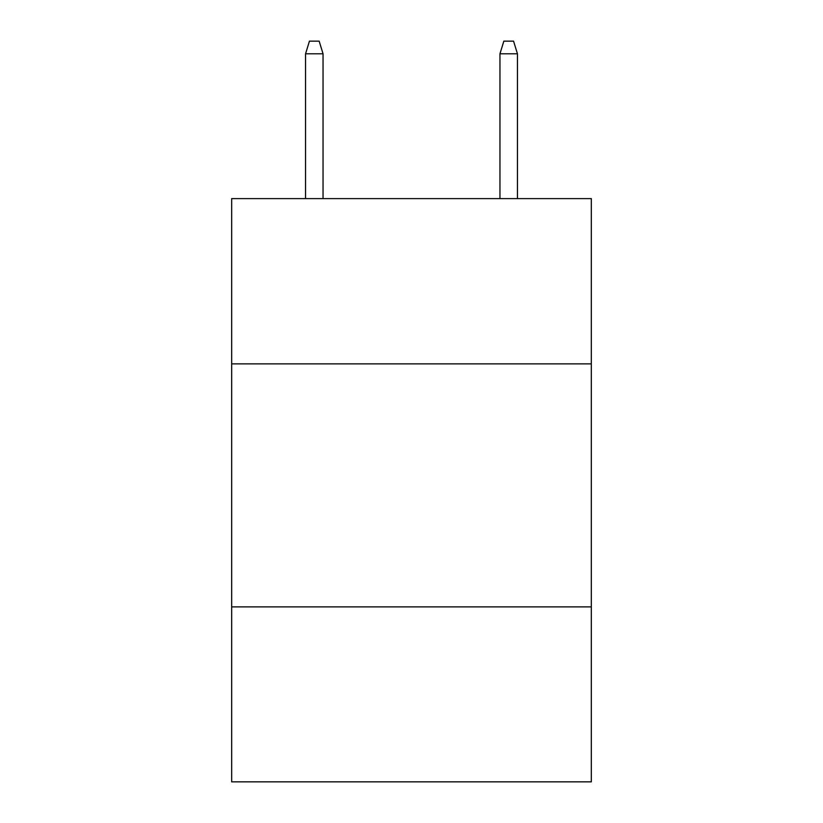 <?xml version="1.0" encoding="UTF-8"?>
<svg xmlns="http://www.w3.org/2000/svg" width="823" height="823" viewBox="0 0 823 823"><rect width="100%" height="100%" fill="white"/><g stroke="black" fill="none" stroke-linecap="round" stroke-linejoin="round"><path stroke-width="1.23" d="M591.326 363.869L591.326 198.621L231.674 198.621L231.674 363.869L591.326 363.869L591.326 781.85L231.674 781.85L231.674 363.869M591.326 606.88L231.674 606.88M323.048 198.621L323.048 53.783L305.549 53.783L305.549 198.621M305.549 53.783L309.438 41.15L319.159 41.15L323.048 53.783M499.952 53.783L503.841 41.15L513.562 41.15L517.451 53.783L499.952 53.783L499.952 198.621M517.451 53.783L517.451 198.621"/></g></svg>
